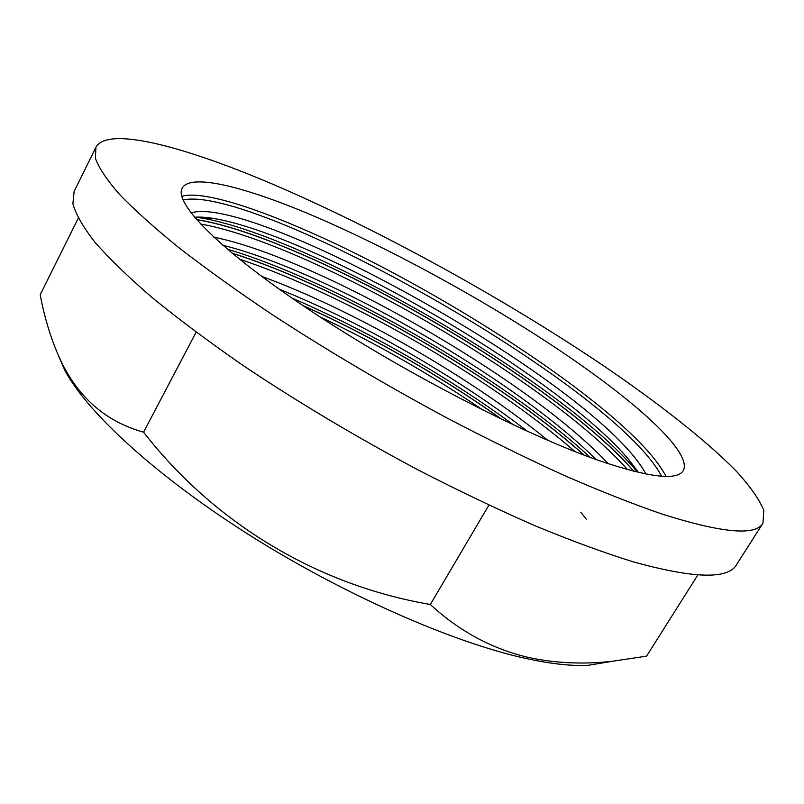 <?xml version="1.0" encoding="UTF-8"?>
<svg xmlns="http://www.w3.org/2000/svg" width="804" height="804" viewBox="0 0 804 804"><rect width="100%" height="100%" fill="white"/><g stroke="black" fill="none" stroke-linecap="round" stroke-linejoin="round"><path stroke-width="1.21" d="M609.291 661.792L588.649 665.25C572.136 666.235 551.242 663.973 525.957 658.476C453.134 642.597 344.373 594.98 250.074 535.464C155.735 475.898 86.571 411.839 64.692 370.021L58.421 355.639M78.239 218.216L40.2 294.736C44.934 320.052 52.21 342.926 62.059 363.368C80.038 399.146 107.213 422.08 143.584 432.18C213.854 522.59 316.404 584.98 430.341 604.487C459.426 631.401 492.48 649.14 529.494 657.692C556.338 663.32 584.096 664.496 612.779 661.21L646.567 656.144L697.862 574.92M95.917 147.323L74.129 191.382L72.883 203.754C75.757 214.206 83.124 227.05 94.972 242.275C109.505 258.818 128.7 277.37 152.539 297.922C178.96 319.439 209.241 342.022 243.391 365.689C297.822 402.111 356.051 436.863 418.1 469.928C458.632 490.772 497.606 509.384 535.032 525.756C570.92 540.589 603.392 552.529 632.457 561.604C693.42 578.589 728.122 579.604 736.564 564.639L762.966 523.183L763.8 510.299C759.167 499.173 749.961 486.088 736.162 471.033C705.369 439.738 657.632 402.513 602.065 364.765C503.616 298.626 383.669 232.386 279.38 187.071C188.076 147.544 107.826 125.283 95.917 147.323L95.405 158.257C98.812 167.765 106.731 179.694 119.163 194.045C134.308 209.754 154.097 227.552 178.558 247.461C205.583 268.385 236.446 290.535 271.149 313.902C326.394 349.981 385.247 384.804 447.707 418.371C488.45 439.617 527.545 458.752 564.971 475.787C600.799 491.334 633.11 504.078 661.903 514.017C722.173 533.052 755.86 536.107 762.966 523.183M302.696 305.43C368.121 334.414 441.989 376.533 501.917 419.407M303.158 305.741C368.272 334.625 441.738 376.523 501.415 419.165M232.024 253.139C247.602 258.014 264.526 264.194 282.787 271.692C383.538 312.997 509.826 388.533 584.206 455.154M232.225 253.31C247.743 258.174 264.586 264.325 282.747 271.782C383.397 313.047 509.535 388.463 583.945 455.054M196.447 219.552C221.673 223.562 254.164 234.004 293.912 250.868C414.07 301.54 573.162 401.055 633.833 471.275M196.558 219.663C221.763 223.703 254.205 234.135 293.862 250.959C413.949 301.59 572.9 401.015 633.663 471.224M599.603 460.772C649.481 477.576 677.38 480.842 683.299 470.571C692.586 452.612 637.321 402.744 562.197 352.152C486.279 301.188 391.759 249.31 312.756 215.593C245.391 186.92 190.327 172.86 182.186 188.206C173.614 202.889 219.623 250.255 311.208 311.128C402.533 371.9 524.972 434.974 599.603 460.772M181.774 196.347C199.784 190.739 247.692 204.889 305.068 229.994C441.828 289.149 633.693 412.934 665.973 476.37M196.126 332.173L143.584 432.18M488.902 505.113L430.341 604.487M638.426 472.39L629.341 460.31C557.594 373.91 311.992 234.818 214.095 218.547C205.914 217.18 199.392 216.768 194.528 217.311L214.095 218.547L195.593 217.231L201.372 218.035C306.002 235.381 560.247 379.277 636.255 470.732L629.341 460.31L638.396 472.39M227.311 249.18C332.152 280.114 502.882 376.724 590.206 457.396M291.912 298.073C364.453 329.027 447.979 376.573 513.756 425.035M222.788 245.27C322.947 269.762 513.625 377.297 595.995 459.496M279.32 289.249C359.097 321.037 456.19 376.192 527.464 431.356M190.97 212.889C253.762 193.503 598.015 384.513 645.913 474.008M213.834 237.21C312.867 256.637 528.258 377.81 608.176 463.687M261.561 276.325C351.097 308.947 469.626 376.131 547.936 440.421M183.021 199.985C254.084 183.985 612.869 384.181 661.591 476.199M200.487 224.004C304.254 241.733 546.137 377.8 627.472 469.586M239.361 259.139C340.796 292.566 488.752 376.372 574.981 451.587M319.922 316.856C376.242 343.348 430.653 374.473 483.144 410.211M588.649 665.25L612.779 661.21M580.85 512.379L586.287 519.123M64.692 370.021L62.049 363.368"/></g></svg>
